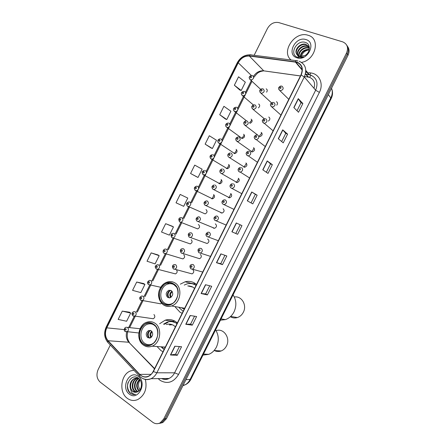 <?xml version="1.0" encoding="UTF-8"?>
<svg xmlns="http://www.w3.org/2000/svg" width="446" height="446" viewBox="0 0 446 446"><rect width="100%" height="100%" fill="white"/><g stroke="black" fill="none" stroke-linecap="round" stroke-linejoin="round"><path stroke-width="0.67" d="M177.335 322.976L175.406 321.46C172.184 319.475 168.772 319.057 165.176 320.2L159.618 323.724M157.042 346.531L160.906 350.567L163.013 351.721M196.519 284.476L194.551 283.043C191.602 281.354 188.463 280.941 185.135 281.8L180.357 284.152M175.278 307.071L180.011 312.222L182.158 313.298M226.206 168.332L227.343 168.694C229.746 167.657 230.153 166.246 228.575 164.457M218.863 183.512L219.923 183.774C222.247 182.709 222.632 181.293 221.077 179.532M211.538 198.66L212.502 198.832C214.755 197.745 215.117 196.329 213.584 194.595M203.432 213.132L205.088 213.879C207.273 212.764 207.607 211.354 206.102 209.642L205.991 209.587M196.039 228.252L197.678 228.91C199.797 227.778 200.109 226.362 198.626 224.672L198.336 224.55M188.652 243.354L190.275 243.923C192.321 242.769 192.616 241.358 191.156 239.686M181.282 258.435L182.871 258.92C184.856 257.755 185.129 256.344 183.696 254.688L183.691 254.683M173.923 273.498L175.473 273.9C177.279 272.885 177.614 271.536 176.482 269.841M159.239 303.564L160.688 303.821L161.586 303.247M151.902 318.567L153.301 318.756C155.063 317.546 155.269 316.142 153.926 314.536M235.956 182.219L237.138 182.548C239.524 181.466 239.909 180.033 238.298 178.249M228.53 197.589L229.618 197.812C231.926 196.703 232.282 195.27 230.699 193.514M220.33 212.218L221.049 212.893L222.102 213.06C224.332 211.928 224.667 210.495 223.106 208.767M212.826 227.549L213.467 228.123L214.587 228.291C216.745 227.137 217.051 225.704 215.518 223.998L215.306 223.903M205.338 242.864L207.078 243.505C209.163 242.334 209.453 240.901 207.942 239.218L207.535 239.062M197.862 258.162L199.568 258.708C201.586 257.515 201.854 256.088 200.371 254.421M190.403 273.437L192.064 273.889C194.021 272.684 194.266 271.257 192.811 269.607M258.424 107.865C260.035 106.382 260.107 105.089 258.647 103.996M250.016 123.336C252.364 122.159 252.731 120.76 251.115 119.132M241.559 138.349L242.195 138.483C244.754 137.519 245.222 136.108 243.594 134.257M234.05 153.452L234.763 153.597C237.244 152.593 237.685 151.183 236.079 149.365M266.569 92.199C267.583 90.722 267.455 89.601 266.184 88.838M268.425 121.056C270.198 119.584 270.315 118.24 268.782 117.03M259.723 136.643C262.36 135.668 262.833 134.24 261.15 132.362M251.46 151.818L252.191 151.963C254.738 150.949 255.184 149.522 253.523 147.671M243.845 167.111L244.664 167.261C247.129 166.213 247.547 164.786 245.908 162.968M276.754 105.189C277.869 103.684 277.758 102.519 276.425 101.688M159.763 423.354L162.818 422.546L166.458 418.66L348.014 55.248C349.547 51.909 349.391 48.971 347.54 46.434M110.313 345.042L98.103 369.628C96.08 374.685 96.776 378.849 100.188 382.122L152.688 422.228C155.052 423.929 157.516 424.146 160.081 422.886L163.743 418.972L346.536 53.018L347.278 54.133C348.817 50.783 348.66 47.834 346.804 45.291C348.66 47.834 348.817 50.783 347.278 54.133L165.109 418.816L347.278 54.133L348.014 55.248M158.386 423.527L161.452 422.713L165.109 418.816L161.452 422.713L158.386 423.527M308.08 35.279C294.99 30.579 280.556 51.736 291.104 59.998C280.556 51.736 294.99 30.579 308.08 35.279L308.08 35.279M133.906 370.174L130.494 370.944C120.782 374.35 118.619 392.324 127.316 398.334C130.633 400.725 134.168 401.11 137.909 399.488C144.844 395.195 147.331 388.511 145.363 379.435C147.331 388.511 144.844 395.195 137.909 399.488C134.168 401.11 130.633 400.725 127.316 398.334C118.619 392.324 120.782 374.35 130.494 370.944L133.906 370.174M296.891 62.301C301.964 64.664 303.313 68.874 300.95 74.922L153.19 371.429C152.047 373.664 150.48 375.253 148.479 376.195C145.218 377.522 142.296 376.915 139.726 374.372L108.077 340.727C105.128 337.042 104.693 332.749 106.778 327.843L238.248 62.78C240.935 58.075 244.637 55.828 249.353 56.045L296.891 62.301M297.008 62.061L249.431 55.806C244.598 55.583 240.801 57.885 238.053 62.713L106.605 327.721C104.47 332.749 104.916 337.154 107.932 340.928L139.581 374.579C144.738 378.738 149.338 377.734 153.385 371.563L301.173 75C303.598 68.796 302.21 64.48 297.008 62.061M179.415 346.548L175.59 354.213L170.444 354.988L177.257 355.311L181.55 346.704L174.815 346.224L170.444 354.988M175.601 354.196L177.257 355.311M194.551 316.197L190.615 324.097L185.753 324.287L192.304 325.151L196.608 316.521L190.135 315.506L185.753 324.287M190.62 324.08L192.304 325.151M207.379 294.929L205.673 293.908L201.096 293.524L207.379 294.929L211.694 286.282L205.483 284.721L201.096 293.524M222.493 264.64L220.753 263.675L216.466 262.688L222.493 264.64L226.813 255.976L220.865 253.869L216.466 262.688M293.819 107.558L298.508 112.264L302.873 103.511L298.268 98.644L293.819 107.558M297.019 110.77L300.994 102.803L298.268 98.644M300.989 102.814L302.873 103.511M278.287 138.717L283.238 142.865L287.598 134.129L282.719 129.825L278.287 138.717M281.666 141.549L285.747 133.371L282.719 129.825M285.741 133.382L287.598 134.129M262.783 169.809L268.007 173.405L272.355 164.685L267.21 160.934L262.783 169.809M266.346 172.262L270.527 163.883L267.21 160.934M270.527 163.888L272.355 164.685M247.313 200.834L252.804 203.878L257.141 195.181L251.728 191.975L247.313 200.834M251.059 202.913L255.341 194.328L251.728 191.975M255.341 194.328L257.141 195.181M237.629 234.289L231.875 231.797L237.629 234.289L241.961 225.609L236.28 222.955L231.875 231.797M297.136 62.596L297.766 62.652L297.136 62.596M301.524 62.379C315.601 60.188 320.847 38.428 308.141 35.301C320.847 38.428 315.601 60.188 301.524 62.379M346.536 53.018C348.638 47.672 347.367 43.953 342.723 41.874L278.767 22.59C274.084 21.748 270.315 23.71 267.455 28.477L254.142 55.298M157.94 254.917L151.166 252.888L147.029 261.222L155.096 263.904L159.177 255.692L157.884 254.878M143.707 283.578L136.705 282.034L132.573 290.352L140.847 292.609L144.917 284.414L143.651 283.539M129.502 312.189L122.271 311.118L118.151 319.42L126.619 321.254L130.684 313.075L129.446 312.144M196.708 176.828L190.565 173.494L198.03 177.452L202.127 169.19L194.724 165.109L190.565 173.494M211.042 147.966L205.132 144.13L212.391 148.524L216.505 140.245L209.302 135.735L205.132 144.13M219.733 114.711L226.785 119.534L230.905 111.244L223.909 106.299L219.733 114.711L225.408 119.021M234.362 85.236L241.208 90.488L245.333 82.181L238.549 76.801L234.362 85.236L239.803 90.036M172.201 226.194L165.656 223.686L161.513 232.037L169.38 235.142L173.466 226.914L172.139 226.161M180.178 194.428L176.025 202.796L183.691 206.325L187.783 198.08L180.178 194.428L187.783 198.08M235.862 233.375L240.16 224.767M220.748 263.681L224.923 255.307M205.667 293.92L209.72 285.786M198.03 177.452L196.647 176.8M212.391 148.524L210.986 147.927M226.785 119.534L225.347 118.998M241.208 90.488L239.736 90.014M165.656 223.686L173.466 226.914M151.166 252.888L159.177 255.692M136.705 282.034L144.917 284.414M122.271 311.118L130.684 313.075M300.136 56.519C301.1 51.658 304.15 49.289 309.29 49.4M300.504 56.57C301.557 52.093 304.462 49.824 309.217 49.757M298.881 56.146C297.694 51.714 303.893 46.055 308.688 47.878L309.396 48.162M299.171 56.263C298.285 51.847 304.362 46.546 309.017 48.307L309.39 48.441M297.867 55.544C295.419 51.184 302.014 44.115 307.366 46.15L309.262 47.215M298.101 55.711C295.977 51.312 302.483 44.6 307.695 46.585L309.357 47.454M296.389 53.654L299.723 56.43L304.824 55.583C310.388 52.751 310.884 44.215 305.711 42.548C296.952 38.986 288.919 54.133 297.231 57.166L298.179 57.473L303.709 56.898C301.758 57.573 300.03 57.545 298.525 56.815L296.389 53.654C294.193 49.244 300.755 42.409 306.023 44.405L309.351 47.41M297.242 54.969C293.78 50.822 300.587 42.66 306.363 44.845L308.844 46.495M301.15 57.612C301.92 53.241 304.601 50.643 309.206 49.818M305.939 39.583C295.397 35.842 286.02 54.691 296.88 57.779C307.433 61.793 317.056 42.487 305.939 39.583M179.164 307.746L183.15 311.308M196.056 285.407L195.448 285.022C192.806 283.511 189.996 283.138 187.019 283.918L184.231 285.066M181.477 307.701L184.209 309.184M194.562 288.406L192.867 287.107L187.727 285.892M173.494 283.99C171.509 282.825 169.385 282.558 167.122 283.182C158.865 285.111 156.418 299.55 163.71 303.654C165.828 304.947 168.109 305.209 170.55 304.44C178.718 302.193 180.742 287.815 173.494 283.99M196.168 285.184L192.895 283.924M192.56 286.934L191.178 286.711M173.132 303.107L171.281 303.971C168.995 304.685 166.854 304.44 164.869 303.23C158.012 299.383 160.298 285.825 168.053 284.002C170.182 283.416 172.184 283.667 174.057 284.765L176.538 287.118M171.186 290.536L168.883 290.257C165.767 292.308 165.388 294.711 167.741 297.465L170.093 297.744C173.182 295.653 173.544 293.251 171.186 290.536M170.896 290.385L170.082 290.508C166.971 292.554 166.592 294.951 168.939 297.694L169.29 297.883M191.992 283.706L195.738 283.834M182.364 308.32L181.823 307.757M188.892 285.886L191.836 286.583M167.523 295.731L168.393 291.656M169.106 297.883C167.334 295.007 167.802 292.52 170.517 290.413M169.502 297.867L170.734 297.46M220.424 320.195L225.397 319.615C229.138 318.31 232.015 315.729 234.022 311.877C236.731 305.805 236.419 300.136 233.08 294.873M230.359 316.71C232.544 318.009 234.869 318.299 237.344 317.569C239.954 316.699 241.955 314.932 243.338 312.272C247.257 305.109 241.509 295.57 234.323 297.014M160.978 346.793L164.117 349.502M176.99 323.673L176.393 323.261C173.511 321.482 170.461 321.109 167.239 322.14L163.504 324.209M163.816 346.982L165.081 347.573M175.406 326.851L173.745 325.485C171.398 324.03 168.911 323.718 166.28 324.554M153.424 324.331C151.261 322.965 148.964 322.687 146.522 323.506C138.79 325.797 136.805 339.696 143.668 343.944C145.948 345.444 148.39 345.711 150.999 344.747C158.648 342.166 160.248 328.301 153.424 324.331M177.151 323.344L172.474 321.717M168.047 322.246L164.318 324.309M161.803 346.849L163.437 348.493M172.351 324.749L169.307 324.933M153.602 343.169L151.746 344.189C149.299 345.092 147.007 344.842 144.866 343.431C138.416 339.451 140.267 326.4 147.531 324.236C149.828 323.467 151.991 323.729 154.026 325.017L155.542 326.31M151.166 330.776L148.685 330.486C145.797 332.571 145.48 334.968 147.726 337.678L150.263 337.968C153.117 335.844 153.418 333.446 151.166 330.776M150.553 330.464L149.94 330.614C147.063 332.694 146.745 335.085 148.986 337.789L149.661 338.124M174.52 321.176L174.838 321.12M164.535 347.35L164.111 347.005M171.504 321.594L174.86 321.131M147.882 336.479L148.434 331.729M150.436 330.425C147.91 332.605 147.537 335.102 149.315 337.912L149.287 337.968M149.315 337.912L151.445 337.182M202.975 355.111L208.761 354.341C212.062 352.992 214.615 350.562 216.427 347.06C219.137 340.995 218.858 335.253 215.602 329.845M214.286 350.5C216.494 351.66 218.78 351.81 221.149 350.957C223.452 350.049 225.23 348.382 226.479 345.968C230.794 338.135 223.624 327.749 216.126 330.67M138.879 391.019C135.723 387.228 135.952 383.315 139.576 379.278M139.163 390.768C136.359 387.145 136.571 383.404 139.793 379.546M137.725 391.766L136.744 391.159C133.025 388.488 134.101 380.354 138.628 378.554M138.02 391.616L137.296 391.136C133.689 388.533 134.558 380.694 138.901 378.682M136.554 392.19L134.53 391.253C130.695 388.499 131.983 380.059 136.71 378.464L137.541 378.202M137.82 378.147L138.299 378.091M136.844 392.106L135.082 391.231C131.252 388.483 132.534 380.048 137.256 378.459L137.814 378.269M138.093 378.197L138.371 378.141M130.154 387.591L132.54 391.337C134.017 392.391 135.595 392.597 137.268 391.956C142.112 390.467 142.96 381.319 138.544 378.269C131.118 372.265 123.207 387.178 130.031 392.971L130.388 393.26C131.988 394.426 133.728 394.805 135.601 394.392C133.995 394.403 132.624 393.701 131.486 392.279L130.154 387.591C129.635 383.354 131.079 380.315 134.491 378.487C136.125 377.885 137.686 377.996 139.169 378.827M135.69 392.318L132.852 391.326C129.011 388.561 130.31 380.087 135.049 378.481L138.622 378.336M139.871 389.57L139.871 389.57C138.004 386.476 138.076 383.276 140.094 379.975M138.26 376.352C129.457 369.405 120.292 387.836 129.407 394.136C138.204 401.389 147.609 382.523 138.26 376.352M134.564 394.548C129.68 395.056 126.067 388.098 128.13 382.378M182.966 385.628L184.694 385.015C186.958 383.922 188.73 382.127 190.007 379.63L330.899 97.691C332.476 94.39 332.688 91.235 331.54 88.219M328.351 94.602L331.188 98.549M166.458 418.66L163.743 418.972M331.947 89.445C332.917 92.461 332.671 95.477 331.216 98.494L190.877 379.312L185.926 379.697M183.25 385.06L184.694 385.015C187.42 383.911 189.483 382.016 190.877 379.312L190.91 379.245M314.001 88.302C315.5 83.001 314.017 79.349 309.546 77.348L304.534 76.495M308.688 72.67L310.762 72.949C319.358 73.835 323.913 83.837 319.386 92.394L178.578 374.434L174.609 372.817L315.645 90.22C318.455 83.001 316.805 77.95 310.684 75.067L306.073 74.242M178.578 374.434C173.583 382.462 167.434 384.435 160.136 380.354L158.157 378.609M161.541 378.565C164 379.602 166.481 379.574 168.995 378.47C171.381 377.344 173.254 375.46 174.609 372.817L156.853 372.789C155.437 375.554 153.496 377.522 151.027 378.699C148.117 379.975 145.296 379.875 142.564 378.409M305.805 71.087L308.788 74.649L306.107 74.281M297.883 60.918L297.181 60.773C296.596 60.243 295.988 60.55 295.369 61.693M106.605 327.721L106.209 326.974L237.244 62.774L238.053 62.713M107.932 340.928L107.72 342.283L108.205 342.796M296.2 60.645L251.366 54.947C250.708 54.423 250.061 54.713 249.431 55.806M139.581 374.579L139.297 375.922L139.749 376.391M153.385 371.563L156.853 372.789L304.295 76.991L301.173 75M299.21 61.264C305.549 64.202 307.244 69.442 304.295 76.991L315.645 90.22L319.386 92.394M305.727 72.263L306.932 72.43M310.762 72.949L310.082 74.348M309.63 74.772L308.788 74.649L309.396 74.722L305.805 70.412M106.778 327.843L124.239 329.605M126.714 331.896C125.694 335.989 126.402 339.434 128.833 342.238L154.472 368.853M108.077 340.727L128.833 342.238L154.611 368.574M139.726 374.372L151.11 374.35M295.291 61.938L302.165 70.072M305.426 73.93L308.058 77.041L304.512 76.545M249.353 56.045L263.731 70.802C259.544 70.507 256.121 72.364 253.473 76.361M300.448 75.926L263.792 70.858C261.373 71.193 259.706 71.717 258.797 72.425C258 72.547 256.444 74.103 254.12 77.102M238.248 62.78L251.338 75.474M251.65 79.962L245.568 92.205M243.761 95.834L237.69 108.066M235.884 111.695L229.818 123.91M228.017 127.534L221.952 139.737M220.157 143.361L214.102 155.548M212.302 159.166L206.253 171.342M204.458 174.955L198.42 187.119M196.625 190.732L190.771 202.517M188.658 206.766L182.977 218.205M180.87 222.448L175.194 233.877M173.087 238.114L167.417 249.531M165.315 253.763L159.651 265.169M157.55 269.395L151.891 280.785M149.789 285.016L144.136 296.389M142.012 300.671L136.398 311.983M134.246 316.314L128.677 327.52M265.459 71.092L300.426 75.971M311.13 75.229L309.502 77.297M309.457 77.32L308.058 77.041L308.448 77.052L305.51 73.573M232.048 231.87L236.452 223.033M247.474 200.923L251.89 192.075M262.939 169.915L267.355 161.051M278.432 138.84L282.859 129.964M293.959 107.703L298.396 98.806M216.65 262.744L221.043 253.93M201.285 293.552L205.667 284.765M185.954 324.298L190.325 315.534M170.656 354.983L175.016 346.235M163.637 303.798C173.862 310.934 184.415 289.738 173.566 283.846C163.347 277.083 153.084 297.727 163.637 303.798M184.672 308.258L171.532 305.962C168.672 306.803 165.996 306.441 163.498 304.88C158.397 301.234 157.806 294.31 159.166 290.703C160.755 286.087 163.587 283.165 167.651 281.933C170.194 281.236 172.58 281.543 174.821 282.848C183.016 287.146 180.764 303.397 171.532 305.962C168.755 306.842 166.168 306.541 163.76 305.075M163.526 304.919L162.773 304.356M170.656 297.482C169.207 295.018 169.653 292.944 172 291.271M171.141 297.187C170.071 295.074 170.461 293.256 172.307 291.745M143.595 344.089C153.58 351.649 164.111 330.514 153.496 324.186C143.506 317 133.27 337.594 143.595 344.089M165.321 347.083L152.08 346.196C149.025 347.272 146.154 346.904 143.456 345.092C135.59 340.086 138.299 324.365 147.013 322.185C149.756 321.271 152.348 321.583 154.784 323.121C162.495 327.593 160.722 343.253 152.08 346.196C149.12 347.3 146.344 346.999 143.751 345.288M150.837 337.31C149.499 335.052 149.806 333.05 151.763 331.3M151.489 337.137C150.363 335.219 150.57 333.43 152.114 331.774M282.089 86.234C283.935 88.302 283.355 89.808 280.339 90.755L278.811 89.518M280.735 87.065C279.636 87.249 279.391 87.739 280.004 88.542C281.103 88.358 281.348 87.868 280.735 87.065M273.972 102.535C275.795 104.559 275.249 106.07 272.333 107.073L270.728 105.869M272.601 103.405C271.508 103.572 271.263 104.069 271.87 104.882C272.963 104.71 273.208 104.219 272.601 103.405M265.861 118.826C267.661 120.805 267.154 122.321 264.333 123.369L262.661 122.204M264.478 119.729C263.391 119.885 263.146 120.375 263.742 121.201C264.829 121.044 265.075 120.554 264.478 119.729M257.76 135.093C259.539 137.039 259.059 138.555 256.339 139.643L255.569 139.498L254.605 138.528M256.361 136.036C255.279 136.175 255.034 136.666 255.625 137.502C256.706 137.362 256.952 136.872 256.361 136.036M249.671 151.345C251.416 153.251 250.975 154.768 248.35 155.899L247.48 155.743L246.56 154.834M248.249 152.32C247.179 152.448 246.933 152.939 247.519 153.786C248.595 153.658 248.835 153.173 248.249 152.32M241.587 167.579C243.304 169.452 242.897 170.969 240.361 172.134L239.402 171.972L238.526 171.13M240.149 168.588C239.084 168.705 238.844 169.19 239.418 170.054C240.489 169.943 240.728 169.452 240.149 168.588M233.514 183.797C235.204 185.636 234.825 187.153 232.377 188.351L231.329 188.184L230.51 187.409M232.059 184.839C231 184.939 230.76 185.43 231.329 186.305C232.388 186.205 232.634 185.714 232.059 184.839M233.949 209.369L223.067 204.179C221.088 202.852 221.93 200.338 224.349 199.825L225.453 199.992C227.109 201.804 226.763 203.326 224.399 204.547L223.268 204.374L222.509 203.677M223.981 201.074C222.928 201.163 222.688 201.648 223.251 202.534C224.305 202.445 224.544 201.96 223.981 201.074M215.156 220.519L214.52 219.928M226.133 225.057L215 220.346C213.277 218.596 213.684 217.146 216.215 216.003L217.397 216.171C219.025 217.96 218.702 219.477 216.421 220.72L215.217 220.553M215.909 217.286C214.86 217.364 214.621 217.849 215.178 218.746C216.226 218.674 216.466 218.189 215.909 217.286M207.055 236.642L206.548 236.163M218.323 240.728L206.933 236.492C205.277 234.891 205.662 233.453 208.098 232.165L209.347 232.338C210.952 234.1 210.651 235.616 208.449 236.882L207.173 236.709M207.842 233.481C206.805 233.548 206.565 234.033 207.117 234.942C208.154 234.88 208.399 234.395 207.842 233.481M198.961 252.737L198.587 252.38M210.518 256.394L198.883 252.626C197.411 250.278 197.779 248.84 199.992 248.305L201.308 248.478C202.885 250.223 202.607 251.739 200.483 253.021L199.133 252.849M199.791 249.66C198.76 249.71 198.515 250.195 199.061 251.12C200.092 251.07 200.338 250.585 199.791 249.66M202.713 272.049L190.832 268.743C189.388 266.463 189.74 265.024 191.897 264.433L193.28 264.606C194.824 266.334 194.573 267.845 192.516 269.144L191.111 268.971M191.741 265.822C190.721 265.861 190.481 266.346 191.016 267.282C192.042 267.243 192.282 266.758 191.741 265.822M263.146 88.899C264.924 90.923 264.355 92.411 261.44 93.359L259.968 92.222M261.044 91.179C262.12 91.006 262.36 90.521 261.769 89.724C260.698 89.902 260.458 90.387 261.044 91.179M255.151 104.972C256.907 106.956 256.378 108.445 253.551 109.443L252.012 108.339M253.038 107.285C254.103 107.124 254.343 106.639 253.763 105.836C252.698 105.997 252.458 106.483 253.038 107.285M247.168 121.028C248.901 122.973 248.4 124.467 245.668 125.51L244.073 124.445M245.038 123.375C246.097 123.224 246.337 122.739 245.757 121.925C244.703 122.076 244.464 122.561 245.038 123.375M261.891 132.958L259.187 136.225M239.19 137.067C240.901 138.979 240.433 140.473 237.79 141.549L236.14 140.535M237.049 139.447C238.097 139.308 238.337 138.823 237.768 137.998C236.72 138.132 236.48 138.617 237.049 139.447M254.175 148.161L251.516 151.841M231.223 153.09C232.907 154.963 232.472 156.462 229.913 157.577L229.071 157.421L228.224 156.607M229.066 155.498C230.108 155.375 230.348 154.89 229.785 154.048C228.742 154.177 228.503 154.656 229.066 155.498M246.46 163.364L243.956 167.155M223.268 169.09C224.923 170.941 224.516 172.435 222.041 173.583L221.116 173.422L220.318 172.674M221.093 171.532C222.13 171.42 222.37 170.941 221.813 170.088C220.776 170.199 220.536 170.684 221.093 171.532M238.755 178.562L236.425 182.459M215.318 185.079C216.946 186.896 216.566 188.396 214.175 189.567L213.166 189.399L212.424 188.719M213.127 187.554C214.158 187.454 214.398 186.974 213.846 186.11C212.814 186.205 212.575 186.69 213.127 187.554M231.061 193.754L228.91 197.751M222.102 213.06L205.009 205.16C203.343 203.287 203.777 201.854 206.314 200.878L207.379 201.046C208.979 202.841 208.628 204.335 206.314 205.534L205.227 205.366L204.547 204.753M205.171 203.554C206.191 203.465 206.431 202.986 205.89 202.11C204.865 202.194 204.625 202.679 205.171 203.554M214.587 228.291L197.065 221.099C195.437 219.36 195.855 217.932 198.308 216.823L199.446 216.996C201.018 218.769 200.689 220.263 198.459 221.484L197.299 221.311M197.221 219.538C198.236 219.465 198.476 218.98 197.94 218.094C196.926 218.166 196.686 218.651 197.221 219.538M197.204 221.261L196.68 220.77M207.078 243.505L189.121 237.021C187.694 234.579 188.089 233.158 190.319 232.756L191.518 232.929C193.068 234.685 192.761 236.179 190.604 237.417L189.377 237.244M189.282 235.505C190.291 235.443 190.531 234.964 190.002 234.061C188.993 234.122 188.753 234.602 189.282 235.505M189.221 237.149L188.825 236.776M199.568 258.708L181.193 252.927C179.788 250.546 180.173 249.124 182.342 248.673L183.607 248.846C185.129 250.58 184.845 252.074 182.749 253.328L181.466 253.155M181.355 251.449C182.353 251.405 182.592 250.925 182.068 250.011C181.065 250.061 180.831 250.54 181.355 251.449M192.064 273.889L173.265 268.815C171.933 266.446 172.301 265.03 174.38 264.573L175.702 264.746C177.196 266.463 176.928 267.957 174.904 269.222L173.561 269.05M173.433 267.383C174.425 267.349 174.665 266.87 174.146 265.944C173.148 265.983 172.914 266.463 173.433 267.383M252.609 75.625C254.343 77.649 253.757 79.109 250.853 80.018L249.498 78.942M250.518 77.849C251.566 77.665 251.8 77.186 251.232 76.417C250.184 76.6 249.944 77.08 250.518 77.849M244.726 91.491C246.443 93.476 245.891 94.942 243.07 95.89L241.654 94.847M242.624 93.749C243.661 93.576 243.901 93.097 243.332 92.311C242.295 92.484 242.055 92.963 242.624 93.749M236.859 107.341C238.549 109.287 238.03 110.759 235.293 111.751L233.821 110.736M234.735 109.627C235.772 109.465 236.006 108.991 235.449 108.194C234.412 108.356 234.172 108.83 234.735 109.627M251.979 119.941L249.453 122.884M228.993 123.168C230.666 125.081 230.175 126.558 227.521 127.589L225.999 126.614M226.858 125.488C227.884 125.343 228.123 124.863 227.566 124.055C226.54 124.205 226.3 124.679 226.858 125.488M244.38 134.954L241.816 138.433M221.138 138.985C222.788 140.864 222.325 142.341 219.755 143.406L218.189 142.48M218.986 141.332C220.012 141.198 220.246 140.724 219.7 139.905C218.674 140.038 218.44 140.512 218.986 141.332M236.787 149.956L234.356 153.552M213.294 154.779C214.916 156.63 214.481 158.107 211.995 159.205L210.395 158.33M211.125 157.159C212.14 157.037 212.38 156.563 211.833 155.732C210.819 155.855 210.584 156.329 211.125 157.159M229.205 164.959L226.914 168.66M205.455 170.562C207.055 172.385 206.649 173.862 204.235 174.988L202.607 174.163M203.276 172.97C204.279 172.864 204.519 172.385 203.984 171.548C202.975 171.654 202.74 172.128 203.276 172.97M221.629 179.955L219.488 183.752M212.502 198.832L195.292 190.386C193.664 188.413 194.127 187.008 196.675 186.16L197.628 186.322C199.2 188.123 198.816 189.6 196.485 190.749L194.835 189.985M195.432 188.764C196.43 188.669 196.664 188.195 196.134 187.342C195.136 187.437 194.902 187.911 195.432 188.764M214.063 194.947L212.084 198.827M205.088 213.879L187.454 206.119C185.859 204.285 186.305 202.88 188.781 201.899L189.806 202.066C191.351 203.844 190.994 205.322 188.736 206.498L187.688 206.325M187.593 204.541C188.586 204.458 188.825 203.984 188.301 203.12C187.303 203.203 187.069 203.677 187.593 204.541M187.627 206.292L187.075 205.796M197.678 228.91L179.626 221.829C178.255 219.293 178.679 217.893 180.903 217.626L181.99 217.799C183.512 219.555 183.183 221.032 180.992 222.225L179.877 222.052M179.766 220.302C180.753 220.229 180.987 219.755 180.474 218.88C179.482 218.953 179.247 219.426 179.766 220.302M179.749 221.974L179.331 221.584M190.275 243.923L171.805 237.528C170.495 235.014 170.902 233.62 173.037 233.336L174.191 233.509C175.685 235.248 175.373 236.726 173.254 237.935L172.078 237.763M171.944 236.045C172.925 235.99 173.165 235.516 172.652 234.624C171.671 234.685 171.437 235.159 171.944 236.045M171.883 237.634L171.599 237.361M182.871 258.92L163.994 253.216C162.238 252.113 163.125 249.392 165.182 249.03L166.391 249.202C167.863 250.925 167.573 252.403 165.516 253.629L164.284 253.451M164.134 251.773C165.109 251.728 165.343 251.254 164.842 250.357C163.866 250.401 163.632 250.875 164.134 251.773M175.473 273.9L156.189 268.882C154.305 266.312 155.414 265.771 157.338 264.707L158.603 264.885C160.053 266.591 159.78 268.063 157.784 269.306L156.496 269.128M156.334 267.483C157.299 267.449 157.538 266.976 157.037 266.067C156.072 266.1 155.832 266.574 156.334 267.483M160.711 287.274L148.39 284.537C146.951 282.926 147.319 281.538 149.51 280.361L150.826 280.545C152.248 282.24 151.991 283.712 150.057 284.966L148.468 284.587M148.54 283.177C149.499 283.154 149.733 282.68 149.243 281.76C148.284 281.783 148.05 282.257 148.54 283.177M160.688 303.821L140.607 300.175C138.868 297.817 139.743 297.17 141.694 296.005L143.055 296.189C144.454 297.872 144.209 299.344 142.335 300.604L140.78 300.297M140.752 298.853C141.705 298.842 141.94 298.368 141.454 297.437C140.501 297.449 140.267 297.917 140.752 298.853M153.301 318.756L132.824 315.796C131.386 313.839 131.737 312.451 133.889 311.631L135.294 311.821C136.666 313.493 136.437 314.965 134.614 316.231L133.103 315.985M132.975 314.514C133.923 314.514 134.157 314.045 133.677 313.098C132.73 313.098 132.495 313.566 132.975 314.514M138.806 332.989L125.053 331.4C123.988 331.272 123.821 327.682 126.095 327.241L127.539 327.431C128.888 329.098 128.677 330.57 126.904 331.841L125.438 331.651M125.209 330.151C126.146 330.168 126.38 329.7 125.906 328.741C124.969 328.73 124.735 329.198 125.209 330.151M173.455 321.321L165.176 320.2M192.739 283.667L185.135 281.8M162.818 422.546L160.081 422.886M161.469 378.565C164.468 379.769 166.971 379.736 168.995 378.47L151.027 378.699C146.539 380.265 142.631 379.34 139.297 375.922L107.72 342.283C104.241 337.828 103.734 332.738 106.193 327.018M250.312 54.802C244.637 54.713 240.282 57.356 237.261 62.741M295.748 62.011L302.159 69.604M251.962 81.345L245.707 93.933M245.306 94.747L237.824 109.805M237.423 110.619L229.946 125.66M229.545 126.474L222.08 141.499M221.673 142.313L214.219 157.326M213.818 158.135L206.364 173.132M205.963 173.94L198.526 188.92M198.124 189.728L191.579 202.891M189.472 207.134L183.802 218.546M181.7 222.783L176.036 234.183M173.934 238.415L168.276 249.799M166.18 254.03L160.527 265.403M158.43 269.629L152.783 280.991M150.687 285.206L145.05 296.562M142.954 300.777L137.323 312.116M135.233 316.325L129.619 327.62M127.74 331.924C126.742 335.95 127.288 339.428 129.385 342.361M309.017 48.307L308.688 47.878M307.695 46.585L307.366 46.15M306.363 44.845L306.023 44.405M169.491 283.728L167.122 283.182M171.281 303.971L171.582 304.027M170.082 290.508L168.883 290.257M188.825 285.88L191.897 286.611M221.065 318.912L225.397 319.615M230.688 316.409L237.344 317.569M151.746 344.189L152.108 344.212M149.94 330.614L148.685 330.486M203.499 354.057L208.761 354.341M214.136 350.489L221.149 350.957M137.256 378.459L136.71 378.464M135.049 378.481L134.491 378.487M281.627 86.123C280.696 85.799 279.759 86.284 278.806 87.583C278.204 87.823 278.544 88.821 279.82 90.566L288.785 99.335M273.448 102.418C271.753 102.24 268.682 104.252 271.686 106.845L280.935 115.079M265.231 118.692C263.831 118.742 262.917 119.327 262.488 120.437C261.964 120.515 262.32 121.407 263.564 123.107L264.333 123.369L273.097 130.812M257.024 134.948C255.709 134.999 254.828 135.595 254.382 136.738C253.897 136.961 254.253 137.836 255.446 139.358L256.339 139.643L265.259 146.544M248.835 151.194C247.524 151.294 246.671 151.913 246.281 153.045C245.846 153.402 246.203 154.244 247.34 155.587L248.35 155.899L257.426 162.26M240.662 167.417C239.385 167.54 238.56 168.17 238.197 169.302C237.818 169.798 238.164 170.634 239.24 171.799L240.361 172.134L249.593 177.976M232.494 183.629C230.086 184.137 229.021 186.445 231.151 188L241.771 193.675M271.514 102.853L260.899 93.158C259.622 91.441 259.299 90.471 259.912 90.237C260.47 89.189 261.395 88.709 262.683 88.793M264.283 118.731L252.888 109.209C251.65 107.62 251.321 106.678 251.901 106.371C252.436 105.301 253.339 104.793 254.616 104.855M257.771 135.099L244.887 125.237C243.7 123.815 243.371 122.895 243.895 122.483C244.391 121.401 245.267 120.872 246.538 120.894M252.191 151.963L236.893 141.254C234.473 139.146 236.112 137.273 238.465 136.922M244.664 167.261L228.91 157.26C226.585 155.381 228.118 153.229 230.409 152.933M237.138 182.548L220.937 173.243C218.752 171.677 220.073 169.173 222.364 168.934M229.618 197.812L212.971 189.21C211.259 187.209 211.711 185.776 214.331 184.912M260.603 89.311L250.401 79.84C249.136 78.223 248.823 77.23 249.476 76.851C249.994 75.892 250.881 75.446 252.124 75.508M253.361 104.949L242.501 95.678C239.809 93.08 242.15 91.43 244.263 91.385M246.593 120.899L234.613 111.5C232.02 109.119 234.15 107.308 236.319 107.218M242.195 138.483L226.73 127.311C224.249 125.215 226.222 123.079 228.363 123.035M234.763 153.597L218.858 143.105C216.527 141.209 218.189 138.962 220.424 138.84M227.343 168.694L210.997 158.882C209.28 156.685 209.782 155.269 212.497 154.628M219.923 183.774L203.142 174.642C201.464 172.557 201.943 171.147 204.58 170.4M140.033 328.735L127.472 327.392"/></g></svg>
